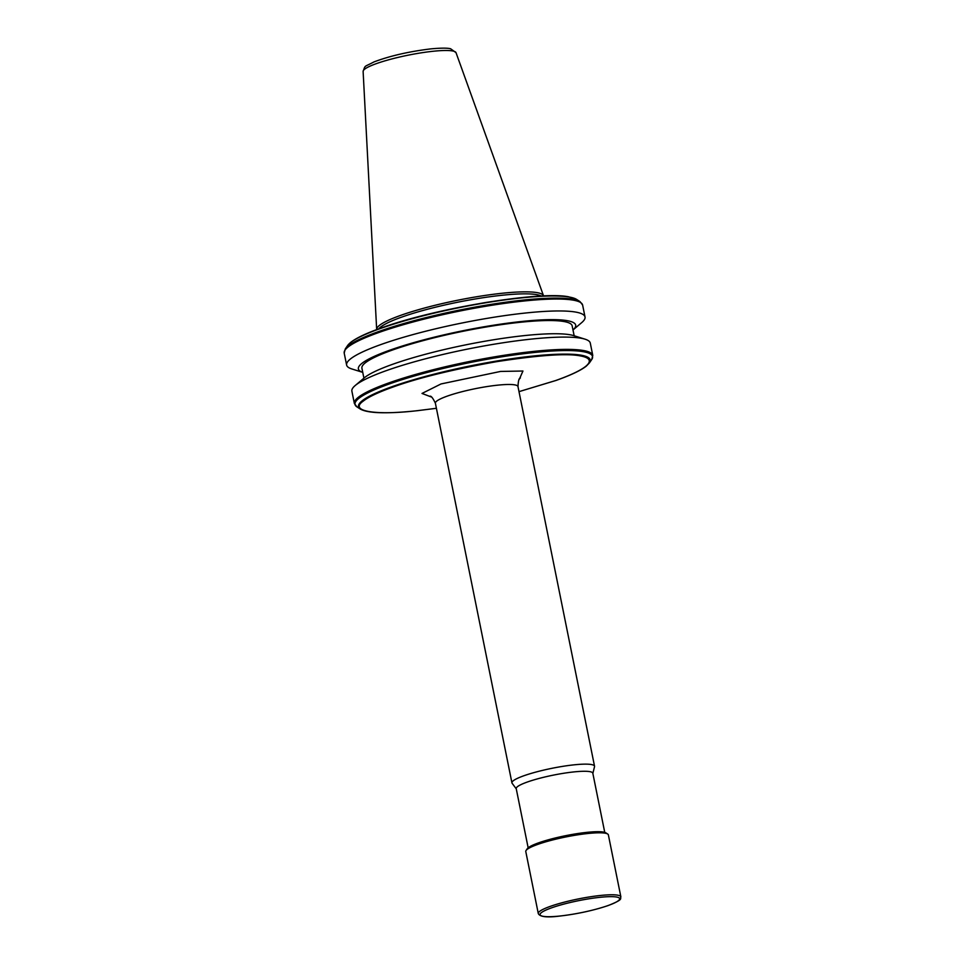 <?xml version="1.0" encoding="UTF-8"?>
<svg xmlns="http://www.w3.org/2000/svg" width="965" height="965" viewBox="0 0 965 965"><rect width="100%" height="100%" fill="white"/><g stroke="black" fill="none" stroke-linecap="round" stroke-linejoin="round"><path stroke-width="1.45" d="M526.07 850.479L527.264 848.73A40.602 6.14 -11.4 0 1 586.539 832.397A40.602 6.14 -11.4 0 1 605.923 832.879L607.697 834.025A42.134 6.369 168.6 0 0 587.589 833.531A42.134 6.369 168.6 0 0 526.07 850.479A42.134 6.369 168.6 0 0 525.78 851.54L538.277 913.517C539.785 916.883 547.022 917.715 559.977 916.038C577.384 913.976 593.403 910.49 608.047 905.592C624.427 899.078 619.723 898.922 620.869 896.859A42.134 6.369 168.6 0 0 600.085 895.508A42.134 6.369 168.6 0 0 558.301 903.807A42.134 6.369 168.6 0 0 538.277 913.517M528.157 847.813L516.227 788.646A39.07 5.911 -11.4 0 1 534.791 779.636A39.07 5.911 -11.4 0 1 573.536 771.952A39.07 5.911 -11.4 0 1 592.812 773.194L604.741 832.373M516.263 788.851L512.138 783.303A42.134 6.369 -11.4 0 1 511.933 782.88A42.134 6.369 -11.4 0 1 517.361 778.393A42.134 6.369 -11.4 0 1 573.741 764.871A42.134 6.369 -11.4 0 1 594.537 766.222A42.134 6.369 -11.4 0 1 594.524 766.693L592.86 773.411M355.18 385.542L364.227 377.894A110.842 16.767 -11.4 0 1 375.494 371.211A110.842 16.767 -11.4 0 1 481.837 341.779A110.842 16.767 -11.4 0 1 573.765 335.639L585.067 339.185A121.602 18.395 168.6 0 0 530.268 339.21A121.602 18.395 168.6 0 0 367.544 378.22A121.602 18.395 168.6 0 0 355.18 385.542A121.602 18.395 168.6 0 0 351.887 391.175L354.36 403.467L356.966 406.904A121.156 18.323 -11.4 0 1 358.57 398.593A121.156 18.323 -11.4 0 1 390.475 383.551A121.156 18.323 -11.4 0 1 532.74 352.659A121.156 18.323 -11.4 0 1 581.931 351.465A121.156 18.323 -11.4 0 1 591.931 355.265A121.156 18.323 -11.4 0 1 591.702 359.571L589.41 362.912A118.225 17.877 168.6 0 0 589.41 358.437L588.348 358.992C590.242 360.934 589.35 363.395 585.659 366.386A117.139 17.72 -11.4 0 1 555.647 380.548L519.001 391.645L555.924 380.487C570.592 375.288 580.713 370.512 586.274 366.145L589.41 362.912M363.914 378.159L361.911 368.22A107.236 16.224 -11.4 0 1 375.723 356.785A107.236 16.224 -11.4 0 1 492.476 325.965A107.236 16.224 -11.4 0 1 572.149 325.82L574.163 335.76M520.979 321.562A110.842 16.767 168.6 0 0 399.619 346.881A110.842 16.767 168.6 0 0 362.744 372.369L351.839 368.956A121.602 18.395 -11.4 0 1 346.616 365.035A121.602 18.395 -11.4 0 1 404.395 337.014A121.602 18.395 -11.4 0 1 524.996 313.07A121.602 18.395 -11.4 0 1 585.019 316.966A121.602 18.395 -11.4 0 1 581.714 322.6L572.993 329.982A110.842 16.767 168.6 0 0 520.979 321.562M378.775 328.836A84.257 12.75 -11.4 0 1 501.51 295.314A84.257 12.75 -11.4 0 1 541.341 296.062M376.688 329.608A85.125 12.871 -11.4 0 1 376.664 329.415A85.125 12.871 -11.4 0 1 417.954 309.849A85.125 12.871 -11.4 0 1 501.571 293.324A85.125 12.871 -11.4 0 1 543.512 295.772A85.125 12.871 -11.4 0 1 543.56 295.966M620.869 896.859L608.372 834.882A42.134 6.369 168.6 0 0 607.697 834.025M431.295 396.977L422.007 393.443L441.029 383.949L500.533 371.441L522.946 371.018L519.339 379.233M588.348 358.992A117.139 17.72 -11.4 0 0 580.17 355.88C566.938 353.214 539.013 355.156 496.384 361.706C452.464 369.547 418.074 377.966 393.225 386.965A117.139 17.72 -11.4 0 0 363.214 401.138C348.823 411.15 374.818 415.674 417.423 410.668L436.409 408.292L417.29 410.704C387.122 413.913 368.147 413.382 360.367 409.1L356.966 406.904M354.36 403.467A121.602 18.395 168.6 0 1 357.87 397.664A121.602 18.395 -11.4 0 1 390.258 382.417A121.602 18.395 168.6 0 1 532.752 351.501A121.602 18.395 168.6 0 1 581.992 350.283A121.602 18.395 -11.4 0 1 592.196 354.167A121.602 18.395 168.6 0 1 592.763 355.397L590.291 343.106A121.602 18.395 168.6 0 0 585.067 339.185M349.897 343.118A118.225 17.877 -11.4 0 1 382.08 327.931L383.286 327.28C408.521 318.341 442.718 310.067 485.89 302.467C527.722 296.11 555.189 294.253 568.264 296.87L569.012 297.003A118.225 17.877 -11.4 0 1 576.612 299.415L568.65 296.822C540.509 290.875 436.892 308.016 382.996 327.34C366.664 333.009 355.687 338.196 350.066 342.913L347.569 345.603A118.225 17.877 -11.4 0 1 349.897 343.118L350.657 342.671M560.122 916.002A40.602 6.14 -11.4 0 1 545.309 910.369A40.602 6.14 -11.4 0 1 599.639 897.353A40.602 6.14 -11.4 0 1 614.44 902.975A40.602 6.14 -11.4 0 1 560.122 916.002M511.933 782.88L435.384 403.225A42.134 6.369 -11.4 0 1 440.812 398.726A42.134 6.369 -11.4 0 1 497.192 385.216A42.134 6.369 -11.4 0 1 517.976 386.567C518.265 380.777 519.061 377.918 520.388 377.991L520.388 378.003M580.17 355.88L580.737 355.132A118.225 17.877 168.6 0 0 531.884 356.169A118.225 17.877 168.6 0 0 392.176 386.639A118.225 17.877 -11.4 0 0 362.165 400.801A118.225 17.877 168.6 0 0 360.367 409.1M380.101 332.056A121.602 18.395 -11.4 0 1 522.596 301.152A121.602 18.395 -11.4 0 1 571.835 299.922A121.602 18.395 -11.4 0 1 582.04 303.806A121.602 18.395 -11.4 0 1 582.619 305.049L580.013 301.611A121.156 18.323 -11.4 0 0 571.364 299.005A121.156 18.323 168.6 0 0 379.896 331.104A121.156 18.323 -11.4 0 0 347.991 346.133A121.156 18.323 168.6 0 0 345.277 348.944L344.203 353.118A121.602 18.395 -11.4 0 1 347.714 347.304A121.602 18.395 -11.4 0 1 380.101 332.056M376.664 329.415L363.117 71.41A47.394 7.165 -11.4 0 1 386.109 60.518A47.394 7.165 -11.4 0 1 432.67 51.314A47.394 7.165 -11.4 0 1 456.023 52.677L543.512 295.772M580.737 355.132A118.225 17.877 -11.4 0 1 589.41 358.437M569.012 297.003A118.225 17.877 -11.4 0 0 382.08 327.931L383.286 327.28M346.616 365.035L344.203 353.118M594.537 766.222L517.976 386.567M429.847 396.253L429.835 396.253C431.029 395.65 432.875 397.978 435.384 403.225M585.019 316.966L582.619 305.049M592.763 355.397L591.702 359.571M347.569 345.603L345.277 348.944M363.117 71.41C365.602 64.752 363.491 67.478 373.986 61.917C389.993 55.898 408.846 51.567 430.523 48.913C445.709 47.454 449.557 48.491 450.619 48.769L456.023 52.677M576.612 299.415L580.013 301.611"/></g></svg>
